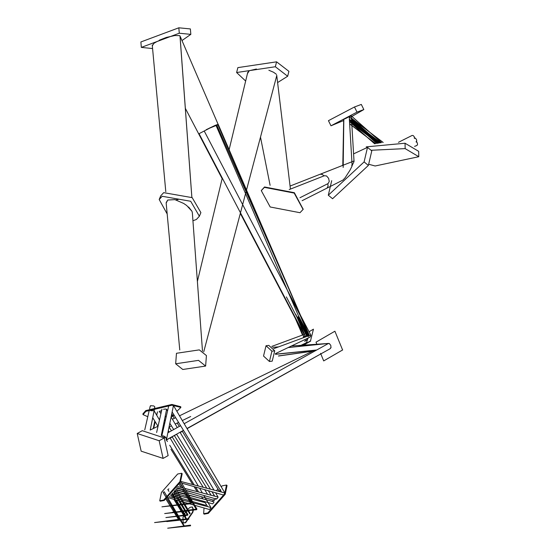 <?xml version="1.0" encoding="UTF-8"?>
<svg xmlns="http://www.w3.org/2000/svg" width="556" height="556" viewBox="0 0 556 556"><rect width="100%" height="100%" fill="white"/><g stroke="black" fill="none" stroke-linecap="round" stroke-linejoin="round"><path stroke-width="0.83" d="M368.975 164.333L375.154 165.987L418.786 156.709L405.15 148.612L371.054 150.28M418.786 156.709L418.675 151.336L405.046 143.233L366.223 146.867M351.357 116.725L363.839 109.56L357.008 112.117L330.98 125.802L343.643 120.534M363.839 109.56L361.31 104.431L354.478 106.988L328.443 120.673L330.98 125.802M353.588 153.859L367.509 147.375L371.79 150.884L368.385 165.424L332.571 198.728L328.297 195.219L331.703 180.686M367.509 147.375L364.104 161.914L328.297 195.219M342.294 165.542L342.809 164.93M261.383 190.437L264.552 186.976L294.36 192.703L303.159 209.244M294.187 193.085L303.076 209.438L299.99 212.712L270.188 206.985L261.292 190.632L264.385 187.358L294.187 193.085M245.655 81.037L236.62 72.53L237.857 67.623L276.582 61.834L288.911 71.335L287.667 76.242L277.604 82.566M236.62 72.53L275.345 66.741L287.667 76.242M175.668 363.784L176.467 353.289L199.312 349.877L206.429 355.569L205.623 366.063L182.778 369.483L175.668 363.784L198.513 360.364L205.623 366.063M167.182 213.984L159.19 199.507L162.178 196.275L190.687 201.265L199.382 216.235L196.393 219.467L192.932 220.76M159.19 199.507L160.698 195.886L163.686 192.654L192.195 197.644L200.89 212.614L199.382 216.235M152.58 48.56L141.328 47.392L140.883 41.964L178.83 27.8L190.381 28.933L190.833 34.361L181.972 40.56M141.328 47.392L179.282 33.228L190.833 34.361M303.18 345.186L310.491 340.953L313.459 329.18L309.06 331.73M307.871 332.418L307.336 332.724M313.459 329.18L310.491 340.953M302.388 344.65L302.235 345.255M303.604 345.158L310.693 341.057M263.53 356.048L269.424 361.483L271.926 351.183L266.032 345.742L263.53 356.048M269.424 361.483L272.225 361.143L274.727 350.836L268.826 345.401L266.032 345.742M320.597 353.345L323.696 360.913L342.593 349.967L334.907 331.216L316.01 342.162L316.864 344.24M334.907 331.216L342.593 349.967M323.696 360.913L342.684 349.939M141.161 451.166L163.103 458.408L159.162 440.741L137.214 433.499L141.161 451.166M163.103 458.408L168.148 455.6L164.201 437.933L142.253 430.685L137.214 433.499M176.877 411.315L180.867 407.444L172.033 405.185L145.915 411.329L143.031 414.609L147.778 416.715M180.867 407.444L180.728 406.714L171.894 404.448L145.776 410.592L142.892 413.872L143.031 414.609M221.135 486.59L222.358 485.819L226.5 485.04L227.05 485.478L225.229 494.249L208.347 513.376L204.205 514.147L203.656 513.709L204.031 507.975M216.291 490.698L217.98 489.106M226.5 485.04L224.68 493.818L207.805 512.938L203.656 513.709M204.955 505.939L205.331 505.216M181.645 473.26L182.173 473.684L180.429 482.101L164.235 500.449L160.253 501.192L159.725 500.775L161.469 492.352L177.67 474.004L181.645 473.26L179.894 481.684L163.7 500.032L159.725 500.775M192.432 507.058L193.398 509.505M193.349 510.067L192.842 512.312L185.655 522.73L183.355 522.96M193.022 510.102L192.543 512.145L185.363 522.557L183.202 522.883L182.945 517.705L183.716 515.648M184.557 513.925L185.648 512.076M186.858 510.373L187.296 509.838M187.768 509.296L190.131 507.294L192.286 506.968L193.085 509.546M379.192 142.975L349.821 120.402M179.762 349.953L166.174 203.114L167.738 200.042L174.897 199.625L183.709 203.454L186.67 205.484L191.959 211.266L192.348 212.781L202.495 351.121M185.211 204.49L184.828 204.226M153.936 43.312L152.525 45.446L153.936 43.312L156.674 41.714L166.383 37.419L174.792 35.542L179.657 35.619L174.792 35.542L166.383 37.419L159.363 40.164M303.319 329.305L297.933 316.857L304.007 330.625M301.797 364.5L304.577 362.957M183.522 430.448L180.109 432.359M176.62 434.299L166.258 440.081M159.822 411.065L159.593 411.551L161.657 410.488M215.895 498.433L214.268 500.317L215.895 498.433M187.713 514.634L165.89 517.573L187.671 514.647M414.185 138.02L415.332 138.131L416.395 139.375L416.764 141.029L416.208 142.121M347.347 117.622L348 117.281L347.347 117.622M380.144 142.829L349.37 119.172M351.677 165.361L352.108 165.91L350.141 169.99L345.158 177.725L343.003 180.04L327.06 188.095L328.103 186.031L327.755 183.737L328.103 186.031M268.861 70.237L273.538 72.245L276.374 74.289M295.722 314.272L298.739 320.548M165.813 409.056L166.508 409.23L166.272 409.709M163.54 409.272L165.368 409.042M217.82 497.099L217.924 497.717L216.499 499.017L217.924 497.717L217.82 497.099M190.062 513.32L189.798 513.89L190.062 513.32M378.254 143.128L351.719 122.744M215.936 125.566L209.244 128.318M216.103 125.586L307.315 336.269M308.156 338.18L308.552 337.68L308.156 338.18M159.085 411.85L159.683 411.732M213.692 499.691L212.343 501.616L213.692 499.691M185.635 515.885L185.384 516.274M184.794 515.537L185.44 516.475L185.461 515.461M345.491 118.595L345.971 118.4M347.528 117.58L345.617 118.484L347.528 117.58M377.809 143.212L349.898 121.771M184.655 204.108L184.078 203.718M286.375 296.911L297.015 317.254L304.549 334.302M307.537 339.584L306.863 339.973L307.537 339.584L307.899 338.083M305.293 335.984L305.689 336.873M307.114 340.112L304.639 341.294L307.114 340.112M212.712 503.785L213.845 502.464L213.754 501.846M168.795 488.926L167.815 489.523L168.795 488.926M181.979 511.277L186.566 518.957L186.253 519.443L186.566 518.957L186.253 519.443L183.904 515.634M171.783 493.985L181.84 511.04M186.496 518.929L166.807 521.57L188.838 519.2M348.848 117.08L349.578 116.663M380.61 142.767L351.58 120.45M185.767 204.865L185.384 204.608M304.195 328.839L298.85 316.475L304.89 330.174M308.559 335.81L308.392 335.066M329.569 343.705L328.269 343.545M188.991 510.929L189.262 510.505M180.54 511.43L164.673 513.556L188.039 511.04M180.658 511.416L164.666 513.556M328.137 183.543L329.27 181.43L328.582 178.302L326.56 175.946L324.398 175.738M328.228 183.494L299.969 197.734M292.901 312.986L302.652 335.004M330.959 347.799L330.813 345.484M278.695 355.909L312.875 351.072M166.508 438.788L166.07 440.039L166.508 438.788L165.514 437.099L163.686 435.953L162.032 436.043L163.686 435.953L165.514 437.099L166.515 439.4L173.257 406.512M162.123 435.987L162.449 436.377L162.088 436.008M330.361 348.598L187.08 428.662L330.333 348.612M183.466 430.358L166.174 439.984M173.118 405.88L173.375 405.387L172.27 405.185L173.375 405.387M170.449 405.387L172.27 405.185M224.596 492.977L224.193 494.381L223.283 494.916L224.193 494.381L224.596 492.977M180.596 481.788L180.304 482.219M180.686 481.941L180.283 482.184L180.686 481.941M196.831 509.053L196.65 509.692L196.831 509.053M196.546 509.671L179.783 482.483M172.29 512.298L196.602 509.706M196.414 509.108L180.269 511.249L196.442 509.101M178.316 199.451L175.981 199.882M217.459 124.954L218.001 124.363L215.158 125.385L206.227 129.687L218.133 124.391L179.963 35.897M215.109 125.795L218.001 124.363L216.84 125.295L309.386 335.504M309.852 336.964L310.484 336.595L310.616 335.06M310.846 335.164L310.797 335.789M310.088 337.103L275.428 353.637L310.081 337.103M330.73 345.255L329.215 343.511M275.498 354.2L316.711 350.002M182.326 431.317L180.2 432.512M172.221 436.96L170.164 438.114L172.221 436.96M206.429 504.674L205.518 505.195L206.429 504.674M179.122 519.311L178.817 519.936L179.122 519.311M178.705 519.367L154.568 522.577L178.83 519.978M414.665 138.465L414.303 136.818L413.233 135.574L412.128 135.442L398.443 142.322M343.17 167.46L343.823 119.29L345.811 118.345L343.691 119.401L342.802 165.347M375.578 143.656L349.641 123.759M326.97 188.143L302.103 200.702L326.97 188.143M183.709 203.454L174.897 199.625M167.738 200.042L166.181 202.565M209.869 128.054L199.124 133.655M199.02 133.635L295.472 317.893L304.132 337.45M306.912 342.142L306.182 342.565L306.912 342.142L307.044 340.411M305.098 339.64L305.661 340.911M306.46 342.711L298.468 346.513L306.453 342.718M190.687 416.486L182.312 420.558M178.552 422.386L175.209 424.013L178.552 422.393M171.415 425.854L169.059 427.001L171.422 425.861M163.2 429.851L162.345 430.268L163.2 429.857M154.54 407.562L154.811 406.79L153.755 405.922L150.551 405.699L150.28 406.464M150.822 410.738L154.012 410.682M210.696 507.545L210.773 508.17L209.383 509.449L210.773 508.17L210.696 507.545M164.11 491.803L163.089 492.421L164.11 491.803M166.71 496.209L167.377 497.335M167.717 497.919L175.932 511.826M175.988 511.916L184.279 525.969L190.472 525.163L190.493 525.733M169.212 527.991L184.293 525.983L167.697 528.2L190.59 525.767M416.138 141.439L417.202 142.684L417.57 144.338L417.014 145.429L414.581 146.388M349.446 116.816L349.884 116.635M350.6 116.301L351.295 115.891M383.035 142.468L351.448 118.164M354.012 161.622L353.616 161.108L354.012 161.622L352.129 165.507M323.884 175.918L322.376 174.445L323.898 175.918M322.376 174.445L320.207 174.236M247.733 73.19L249.296 70.702L247.719 72.461L228.954 150.377M256.406 69.02L249.296 70.702M191.959 211.266L188.595 206.985M186.67 205.484L186.107 205.101M217.834 124.871L214.998 125.885M217.959 124.898L307.948 333.051M308.552 334.427L303.263 336.957L308.552 334.427M330.09 348.751L331.056 347.298M171.637 414.401L173.465 415.513L173.152 416.263L171.498 415.492L171.748 416.507L171.22 416.444M171.408 415.534L173.465 415.513L173.152 416.263L171.748 416.507M220.711 489.725L219.516 491.101M191.493 502.916L184.696 503.951M162.359 506.78L183.675 503.951L161.928 506.829L183.994 504.473M405.046 143.233L405.15 148.612M357.008 112.117L354.478 106.988M364.104 161.914L368.385 165.424M275.345 66.741L276.582 61.834M179.282 33.228L178.83 27.8M274.727 350.836L271.926 351.183M164.201 437.933L159.162 440.741M168.906 488.863L167.815 489.523L168.906 488.863M240.331 213.4L295.292 318.38L302.52 335.053M165.514 437.099L164.291 438.246L163.686 435.953L164.291 438.246L165.514 437.099M209.98 127.762L210.731 127.63M215.158 125.385L213.421 126.448M164.215 491.747L163.089 492.421L164.215 491.747L167.46 497.259M171.436 415.388L172.506 414.693M303.249 209.056L303.076 209.438M261.466 190.249L261.292 190.632M368.426 134.698L351.538 119.748M349.828 120.596L368.579 134.816L378.017 143.17M351.594 120.631L369.045 133.871L379.31 142.955L368.586 134.823M308.239 336.582L297.933 316.857M302.603 364.055L186.99 428.516M159.53 411.489L160.913 413.733M164.52 419.585L165.278 420.816M169.087 426.994L171.436 430.81M174.306 435.466L206.811 488.231M208.34 490.705L211.141 495.25M211.982 491.747L214.56 496.14M176.155 489.509L183.751 491.671M185.224 492.095L185.808 492.262M187.282 492.679L214.345 500.4M176.565 488.168L184.564 490.239M186.079 490.628L194.899 492.915M173.757 492.776L180.874 504.327M181.152 504.778L184.773 510.651M185.197 511.346L187.261 514.696M174.181 491.24L185.516 510.554M185.711 510.881L187.907 514.634M187.782 515.21L165.89 517.573M369.08 134.323L349.224 116.739L352.129 165.577M349.383 119.38L369.233 134.441M380.262 142.816L369.135 134.364L378.921 143.017M302.033 326.33L297.279 317.24L298.565 320.221M161.942 409.251L156.611 432.498M166.425 410.252L161.282 435.459M165.278 415.888L166.105 417.229M169.823 423.269L173.694 429.552M176.565 434.208L210.425 489.169M212.017 491.754L214.748 496.188M166.571 409.299L167.544 410.953M171.102 417.014L177.288 427.55M180.054 432.269L213.997 490.1M215.561 492.769L218.091 497.078M176.857 487.765L184.363 489.912M185.912 490.35L216.569 499.1M177.684 486.583L183.188 488.008M184.78 488.418L218.042 497.036M175.119 490.072L187.574 510.283M187.803 510.658L189.804 513.904M175.898 489.072L188.289 510.186M188.526 510.582L190.131 513.327M367.773 135.08L377.128 143.337M351.6 120.763L367.912 135.191L378.365 143.114M351.733 122.918L367.94 135.205M308.886 336.192L298.586 316.489L307.162 336.331M157.487 411.829L156.709 415.214M155.207 421.754L153.699 428.335M168.315 430.622L169.198 432.054M172.068 436.71L203.246 487.299M204.698 489.662L207.576 494.326M210.411 494.075L211.099 495.236M174.445 490.913L175.898 491.33M177.489 491.789L185.176 493.978M186.566 494.374L187.233 494.569M188.623 494.965L198.304 497.724M176.419 489.954L183.883 491.893M185.322 492.262L185.906 492.414M187.344 492.79L190.673 493.652M179.942 507.663L182.014 511.02M182.403 511.645L184.509 515.064M172.436 493.269L175.355 498.245M176.419 500.059L179.06 504.563M179.303 504.973L182.792 510.915M183.167 511.562L185.176 514.974M367.919 135.615L376.753 143.413M349.766 119.554L368.058 135.72L349.946 121.993M377.913 143.191L368.079 135.733M304.424 334.351L297.015 317.254M307.016 336.38L297.008 317.247M173.048 492.574L177.434 493.825M178.942 494.256L186.712 496.473M188.018 496.849L188.769 497.057M190.076 497.432L212.503 503.84M174.021 491.434L176.328 492.032M177.871 492.435L187.448 494.916M188.804 495.264L213.97 501.783M167.808 489.523L168.961 491.393M171.039 494.764L172.77 497.578M173.847 499.316L177.232 504.806M177.454 505.175L181.131 511.138M181.506 511.742L183.626 515.183M171.867 493.895L181.923 511.033M182.062 511.27L186.559 518.936M166.807 521.57L188.769 518.616M368.934 133.787L351.455 118.303M380.735 142.746L369.094 133.913M298.85 316.475L308.587 335.115M293.088 352.525L283.817 353.47M288.168 347.563L328.533 343.434M289.19 189.582L324.593 175.64M165.799 191.723L152.254 45.043M222.143 178.664L185.336 108.323M293.207 313.563L297.606 322.814M312.611 351.197L278.431 356.035M183.473 430.365L166.174 439.991M327.852 343.803L184.175 423.721M180.603 425.708L167.87 432.79M187.08 428.669L330.375 348.591L243.479 396.956M168.802 405.477L161.817 435.869M172.138 411.982L221.51 492.053M173.43 405.449L224.881 492.963M181.631 483.067L223.359 495M180.644 481.42L224.826 492.915M180.895 481.809L196.914 509.06M191.862 197.422L179.991 36.015M204.219 131.014L300.511 315.356L309.226 335.567M218.216 124.377L300.532 315.405L310.825 335.108M310.651 335.039L273.691 348.681M316.461 350.141L275.512 354.311M172.228 436.967L170.171 438.114M154.776 421.059L153.248 428.558M154.471 422.539L154.881 423.199M161.574 434.041L162.06 434.827M170.963 449.255L192.772 484.575M194.03 486.611L197.123 491.615M202.989 501.123L203.677 502.235M170.56 495.257L171.512 495.528M174.216 496.306L176.301 496.904M177.746 497.314L179.977 497.954M181.339 498.343L189.269 500.615M190.43 500.949L191.327 501.206M192.494 501.54L205.588 505.293M173.027 494.277L174.994 494.784M176.495 495.174L178.601 495.723M180.019 496.091L187.713 498.086M188.936 498.405L189.728 498.614M190.958 498.934L205.157 502.617M166.042 499.246L170.06 505.758M170.178 505.946L173.972 512.09M174.243 512.528L176.474 516.149M176.641 516.413L178.476 519.38M169.83 503.34L171.165 505.612M171.29 505.828L174.897 511.965M175.168 512.423L177.288 516.037M177.454 516.322L179.206 519.311M154.575 522.57L178.747 519.346M367.085 137.144L374.702 143.858M349.515 121.604L367.168 137.207L375.661 143.636M349.654 123.939L367.231 137.256M290.427 189.096L276.707 75.143M203.739 351.816L276.707 75.776M302.86 334.927L295.486 317.921M307.28 340.467L306.502 338.972M305.452 336.957L295.472 317.893M190.534 416.569L182.312 420.565M314.349 350.356L179.518 415.805M175.647 417.681L172.416 419.252M164.784 422.956L163.728 423.47M158.05 426.223L150.196 430.038M150.231 406.095L149.606 408.799M149.411 409.668L144.755 429.844M154.728 407.882L150.189 430.094M152.719 417.723L157.987 426.257M161.879 432.547L162.387 433.381M166.397 439.872L167.405 441.506M169.705 445.224L194.246 484.964M195.531 487.042L198.596 491.997M201.529 496.744L202.864 498.906M204.497 501.554L207.638 506.634M154.095 410.766L159.489 419.94M163.172 426.209L163.798 427.265M170.018 437.857L198.318 486.02M199.604 488.203L202.412 492.991M203.871 495.479L210.953 507.524M168.03 497.648L178.636 500.692M179.949 501.067L182.312 501.748M183.543 502.103L187.977 503.375M189.686 503.861L193.669 505.008M194.704 505.3L209.452 509.532M169.149 496.633L181.075 499.733M182.347 500.066L192.202 502.624M193.3 502.909L210.905 507.482M163.089 492.421L166.55 498.023M166.897 498.593L171.227 505.606M171.366 505.821L175.14 511.937M175.425 512.396L177.642 515.989M177.823 516.288L183.841 526.025M167.808 497.842L176.023 511.819M176.071 511.909L184.349 525.99M167.697 528.193L190.513 525.128M369.789 132.272L351.309 115.898L354.033 161.309M351.455 118.359L369.948 132.397L381.513 142.642M383.188 142.454L369.955 132.411M290.065 186.058L353.713 161.059M270.105 185.322L260.493 137.13M197.387 281.44L222.282 178.08M191.876 197.429L180.123 37.28M289.982 295.966L300.358 315.829M307.815 333.1L300.372 315.857L302.415 319.769M308.413 334.497L308.921 335.678L308.413 334.497M308.114 332.988L271.766 346.423M328.679 343.427L291.824 345.971M278.542 346.888L272.676 347.298M173.069 416.312L174.313 418.334M177.218 423.04L179.31 426.431M182.18 431.088L219.224 491.122M179.185 484.269L181.166 487.48M182.298 489.322L190.187 502.103M179.901 483.046L182.75 487.897M183.855 489.767L191.278 502.381M184.891 504.375L191.208 503.701M161.935 506.836L163.763 506.592"/></g></svg>
